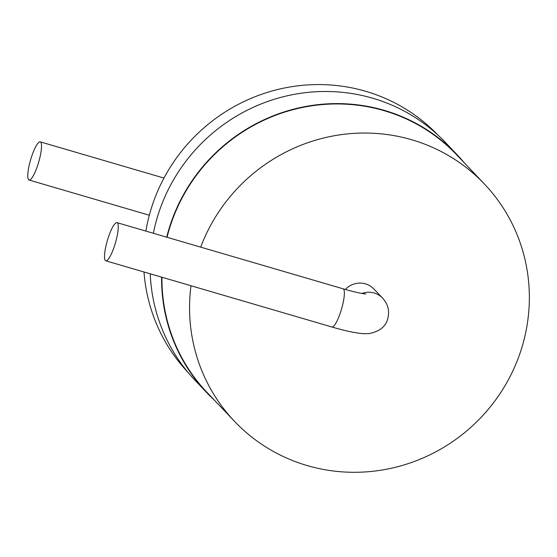 <?xml version="1.0" encoding="UTF-8"?>
<svg xmlns="http://www.w3.org/2000/svg" width="557" height="557" viewBox="0 0 557 557"><rect width="100%" height="100%" fill="white"/><g stroke="black" fill="none" stroke-linecap="round" stroke-linejoin="round"><path stroke-width="0.84" d="M37.973 164.44A19.892 4.205 106.3 0 1 29.068 180.029A19.892 4.205 106.3 0 1 30.621 159.762A19.892 4.205 106.3 0 1 40.243 141.854A19.892 4.205 106.3 0 1 37.973 164.44M437.767 134.905A172.315 167.17 136.5 0 0 264.61 93.263A172.315 167.17 136.5 0 0 145.878 231.092M143.991 271.99A172.315 167.17 136.5 0 0 187.904 372.264M464.232 162.762A172.677 167.525 136.5 0 0 457.025 154.651L445.516 142.536A172.677 167.525 136.5 0 0 274.274 99.278A172.677 167.525 136.5 0 0 153.356 233.279M150.223 273.814A172.677 167.525 136.5 0 0 195.124 380.396L206.633 392.511A172.677 167.525 136.5 0 0 214.361 400.114M457.025 154.651A172.677 167.525 136.5 0 0 289.828 110.195A172.677 167.525 136.5 0 0 166.703 237.185M161.586 277.135A172.677 167.525 136.5 0 0 206.633 392.511M190.995 285.748A172.315 167.17 136.5 0 0 234.518 421.343A172.315 167.17 136.5 0 0 521.101 349.97A172.315 167.17 136.5 0 0 484.388 183.984L456.768 154.902A172.315 167.17 136.5 0 0 289.905 110.537A172.315 167.17 136.5 0 0 167.044 237.289M161.941 277.24A172.315 167.17 136.5 0 0 206.898 392.26L234.518 421.343M484.388 183.984A172.315 167.17 136.5 0 0 200.68 247.134M365.893 293.978L363.157 293.657C358.416 292.912 351.718 291.297 343.07 288.805A19.892 4.205 106.3 0 1 341.518 309.079A19.892 4.205 106.3 0 1 331.895 326.987C344.929 330.858 355.554 333.1 363.77 333.706L368.985 333.608C379.247 331.617 385.465 326.813 387.637 319.196C389.851 311.3 388.166 304.275 382.575 298.12L373.872 288.965A19.892 19.293 136.5 0 0 345.368 289.466M108.065 238.222A19.892 4.205 -73.7 0 0 105.795 260.808A19.892 4.205 -73.7 0 0 115.417 242.901A19.892 4.205 -73.7 0 0 116.97 222.633A19.892 4.205 -73.7 0 0 108.065 238.222M382.575 298.12A19.892 19.293 136.5 0 0 361.932 293.448M29.068 180.029L149.318 215.232M40.243 141.854L163.967 178.066M343.07 288.805L116.97 222.633M331.895 326.987L105.795 260.808"/></g></svg>
